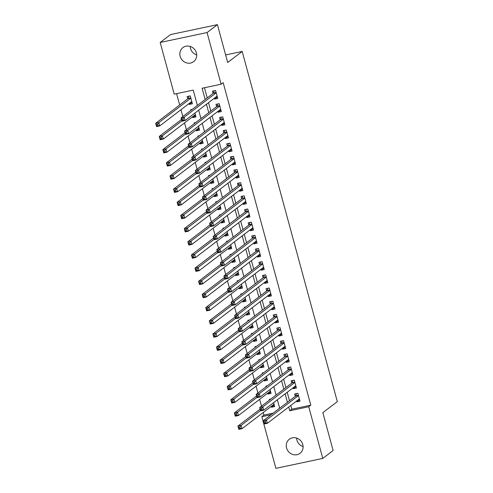 <?xml version="1.0" encoding="UTF-8"?>
<svg xmlns="http://www.w3.org/2000/svg" width="493" height="493" viewBox="0 0 493 493"><rect width="100%" height="100%" fill="white"/><g stroke="black" fill="none" stroke-linecap="round" stroke-linejoin="round"><path stroke-width="0.74" d="M196.695 54.933A8.831 8.178 52.7 0 1 190.508 48.45A8.831 8.178 52.7 0 1 190.199 46.422M196.38 52.905A8.831 8.178 52.7 0 1 193.632 61.643A8.831 8.178 52.7 0 1 180.161 56.344A8.831 8.178 52.7 0 1 182.915 47.599A8.831 8.178 52.7 0 1 196.38 52.905M303.103 446.578A8.831 8.178 52.7 0 1 296.915 440.095A8.831 8.178 52.7 0 1 296.607 438.067M302.788 444.55A8.831 8.178 52.7 0 1 300.04 453.289A8.831 8.178 52.7 0 1 286.569 447.989A8.831 8.178 52.7 0 1 289.323 439.245A8.831 8.178 52.7 0 1 302.788 444.55M197.385 105.428L193.225 90.12L174.22 94.145L160.182 42.478L170.529 34.584L217.413 24.65L227.692 62.5L242.18 51.451L337.323 401.629L322.835 412.678L333.12 450.522L322.773 458.416L275.889 468.35L261.851 416.677L271.138 414.712M263.213 412.512L263.921 415.1L261.851 416.677M176.58 93.645L179.662 104.991M180.949 109.723L182.804 116.551M184.53 122.893L186.385 129.721M188.104 136.056L189.959 142.884M191.678 149.219L193.533 156.047M195.259 162.382L197.114 169.21M198.833 175.551L200.688 182.373M202.413 188.714L204.268 195.542M205.988 201.877L207.843 208.705M209.562 215.04L211.417 221.868M213.142 228.204L214.997 235.032M216.717 241.373L218.572 248.201M220.297 254.536L222.152 261.364M223.871 267.699L225.726 274.527M227.446 280.862L229.3 287.69M231.026 294.031L232.881 300.859M234.6 307.194L236.455 314.023M238.181 320.358L240.036 327.186M241.755 333.521L243.61 340.349M245.329 346.69L247.19 353.518M248.91 359.853L250.764 366.681M252.484 373.016L254.339 379.844M256.064 386.179L257.919 393.007M259.638 399.348L261.493 406.177M214.344 98.218L214.572 99.075L217.74 98.403L215.595 90.502L212.428 91.174L213.056 93.479M217.918 111.381L218.152 112.238L221.32 111.566L219.175 103.672L216.008 104.343L216.63 106.642M221.493 124.544L221.727 125.407L224.894 124.735L222.75 116.835L219.582 117.507L220.205 119.811M225.073 137.713L225.307 138.57L228.475 137.898L226.324 129.998L223.156 130.67L223.785 132.974M228.647 150.876L228.881 151.733L232.049 151.061L229.904 143.161L226.737 143.833L227.359 146.138M232.228 164.04L232.456 164.896L235.623 164.224L233.479 156.33L230.311 157.002L230.94 159.301M235.802 177.203L236.036 178.065L239.204 177.394L237.059 169.493L233.892 170.165L234.514 172.47M239.376 190.366L239.61 191.229L242.778 190.557L240.633 182.656L237.466 183.328L238.088 185.633M242.957 203.535L243.191 204.392L246.358 203.72L244.208 195.82L241.04 196.491L241.669 198.796M246.531 216.698L246.765 217.555L249.933 216.883L247.788 208.989L244.62 209.654L245.243 211.959M250.111 229.861L250.339 230.718L253.507 230.052L251.362 222.152L248.195 222.824L248.823 225.128M253.685 243.024L253.92 243.887L257.087 243.215L254.943 235.315L251.775 235.987L252.398 238.292M257.26 256.194L257.494 257.05L260.661 256.378L258.517 248.478L255.349 249.15L255.978 251.455M260.84 269.357L261.074 270.213L264.242 269.542L262.091 261.647L258.924 262.313L259.552 264.618M264.414 282.52L264.649 283.376L267.816 282.711L265.672 274.811L262.504 275.482L263.126 277.787M267.995 295.683L268.223 296.546L271.39 295.874L269.246 287.974L266.078 288.645L266.707 290.95M271.569 308.852L271.803 309.709L274.971 309.037L272.826 301.137L269.659 301.808L270.281 304.113M275.143 322.015L275.377 322.872L278.545 322.2L276.4 314.3L273.233 314.972L273.861 317.276M278.724 335.178L278.958 336.035L282.125 335.363L279.975 327.469L276.807 328.141L277.436 330.439M282.298 348.341L282.532 349.204L285.7 348.533L283.555 340.632L280.388 341.304L281.01 343.609M285.878 361.511L286.106 362.367L289.274 361.696L287.129 353.795L283.962 354.467L284.59 356.772M289.453 374.674L289.687 375.53L292.854 374.859L290.71 366.958L287.542 367.63L288.165 369.935M293.027 387.837L293.261 388.694L296.429 388.022L294.284 380.128L291.116 380.799L291.745 383.098M274.274 405.11L271.495 407.23L271.261 406.374M270.891 399.003L269.351 399.33L269.542 400.033M270.694 391.947L267.921 394.067L267.687 393.204M267.317 385.84L265.776 386.167L265.967 386.869M267.12 378.784L264.34 380.898L264.112 380.041M263.737 372.677L262.196 373.004L262.387 373.706M263.539 365.621L260.766 367.735L260.532 366.878M260.162 359.508L258.622 359.835L258.813 360.543M259.965 352.458L257.192 354.572L256.958 353.715M256.588 346.345L255.041 346.671L255.232 347.374M256.391 339.289L253.612 341.409L253.377 340.546M253.008 333.182L251.467 333.508L251.658 334.211M252.81 326.126L250.037 328.246L249.803 327.383M249.433 320.019L247.893 320.345L248.084 321.048M249.236 312.963L246.457 315.076L246.229 314.22M245.853 306.856L244.312 307.182L244.503 307.885M245.656 299.799L242.883 301.913L242.648 301.057M242.279 293.686L240.738 294.013L240.929 294.715M242.081 286.63L239.308 288.75L239.074 287.894M238.704 280.523L237.158 280.85L237.349 281.552M238.507 273.467L235.728 275.587L235.494 274.724M235.124 267.36L233.583 267.687L233.774 268.389M234.927 260.304L232.154 262.418L231.92 261.561M231.55 254.197L230.009 254.524L230.2 255.226M231.353 247.141L228.573 249.255L228.345 248.398M227.969 241.028L226.429 241.354L226.62 242.063M227.772 233.972L224.999 236.092L224.765 235.235M224.395 227.865L222.854 228.191L223.046 228.894M224.198 220.809L221.425 222.928L221.191 222.066M220.821 214.701L219.274 215.028L219.465 215.731M220.624 207.645L217.844 209.759L217.61 208.903M217.24 201.538L215.7 201.865L215.891 202.568M217.043 194.482L214.27 196.596L214.036 195.739M213.666 188.369L212.126 188.696L212.317 189.404M213.469 181.313L210.69 183.433L210.462 182.576M210.086 175.206L208.545 175.533L208.736 176.235M209.889 168.15L207.115 170.27L206.881 169.407M206.512 162.043L204.971 162.37L205.162 163.072M206.314 154.987L203.541 157.101L203.307 156.244M202.937 148.88L201.391 149.206L201.582 149.909M202.734 141.824L199.961 143.938L199.727 143.081M199.357 135.711L197.816 136.037L198.007 136.746M199.16 128.655L196.387 130.774L196.152 129.918M195.783 122.547L194.242 122.874L194.433 123.577M195.585 115.491L192.806 117.611L192.578 116.749M192.202 109.384L190.662 109.711L190.853 110.414M263.921 415.1L273.208 413.134M271.495 407.23L274.663 406.559L273.603 402.658M267.921 394.067L271.088 393.396L270.028 389.488M264.34 380.898L267.508 380.232L266.448 376.325M260.766 367.735L263.934 367.063L262.874 363.162M257.192 354.572L260.359 353.9L259.3 349.999M253.612 341.409L256.779 340.737L255.719 336.83M250.037 328.246L253.205 327.574L252.145 323.667M246.457 315.076L249.624 314.405L248.564 310.504M242.883 301.913L246.05 301.241L244.99 297.341M239.308 288.75L242.476 288.078L241.416 284.171M235.728 275.587L238.895 274.915L237.836 271.008M232.154 262.418L235.321 261.746L234.261 257.845M228.573 249.255L231.741 248.583L230.681 244.682M224.999 236.092L228.167 235.42L227.107 231.513M221.425 222.928L224.592 222.257L223.532 218.35M217.844 209.759L221.012 209.087L219.952 205.187M214.27 196.596L217.438 195.924L216.378 192.024M210.69 183.433L213.857 182.761L212.797 178.854M207.115 170.27L210.283 169.598L209.223 165.691M203.541 157.101L206.709 156.435L205.649 152.528M199.961 143.938L203.128 143.266L202.068 139.365M196.387 130.774L199.554 130.103L198.494 126.202M192.806 117.611L195.974 116.94L194.914 113.033M188.998 103.585L189.232 104.442L192.399 103.776L190.255 95.876L187.087 96.548L187.71 98.853M290.778 405.449L291.794 409.196L310.806 405.166L223.175 82.633L221.104 84.211L202.099 88.241L205.156 99.506M204.459 87.742L207.226 97.928M208.514 102.661L210.801 111.091M212.089 115.824L214.381 124.254M215.669 128.993L217.955 137.418M219.243 142.157L221.536 150.581M222.818 155.32L225.11 163.75M226.398 168.483L228.684 176.913M229.972 181.652L232.265 190.076M233.553 194.815L235.839 203.239M237.127 207.978L239.419 216.409M240.701 221.141L242.994 229.572M244.281 234.311L246.568 242.735M247.856 247.474L250.148 255.898M251.436 260.637L253.722 269.067M255.01 273.8L257.303 282.23M258.585 286.969L260.877 295.393M262.165 300.132L264.451 308.556M265.739 313.295L268.032 321.726M269.32 326.458L271.606 334.889M272.894 339.622L275.186 348.052M276.468 352.791L278.761 361.215M280.049 365.954L282.335 374.384M283.623 379.117L285.915 387.547M287.203 392.28L289.49 400.71M296.607 401L296.841 401.863L300.009 401.191L297.858 393.291L294.691 393.962L295.319 396.267M242.18 51.451L225.646 54.951M217.413 24.65L207.066 32.544L221.104 84.211M160.182 42.478L207.066 32.544M310.806 405.166L308.735 406.743L322.773 458.416M288.707 407.027L289.73 410.774L308.735 406.743M206.444 104.239L208.736 112.669M210.018 117.408L212.31 125.832M213.598 130.571L215.885 138.995M217.173 143.734L219.465 152.164M220.753 156.897L223.039 165.328M224.327 170.06L226.62 178.491M227.902 183.23L230.194 191.654M231.482 196.393L233.768 204.823M235.056 209.556L237.349 217.986M238.637 222.719L240.923 231.149M242.211 235.888L244.503 244.312M245.785 249.051L248.078 257.482M249.366 262.214L251.652 270.645M252.94 275.377L255.232 283.808M256.52 288.547L258.807 296.971M260.094 301.71L262.387 310.134M263.675 314.873L265.961 323.303M267.249 328.036L269.535 336.466M270.823 341.205L273.116 349.629M274.404 354.368L276.69 362.793M277.978 367.531L280.27 375.962M281.558 380.695L283.845 389.125M285.133 393.864L287.419 402.288M279.654 408.216L277.362 399.786M276.074 395.053L273.788 386.623M272.5 381.884L270.207 373.46M268.919 368.721L266.633 360.297M265.345 355.558L263.052 347.127M261.771 342.395L259.478 333.964M258.19 329.232L255.904 320.801M254.616 316.062L252.324 307.638M251.036 302.899L248.749 294.469M247.461 289.736L245.169 281.306M243.887 276.573L241.595 268.143M240.307 263.404L238.02 254.98M236.732 250.241L234.44 241.81M233.152 237.078L230.866 228.647M229.578 223.914L227.285 215.484M226.004 210.745L223.711 202.321M222.423 197.582L220.137 189.158M218.849 184.419L216.556 175.989M215.268 171.256L212.982 162.826M211.694 158.087L209.402 149.662M208.12 144.924L205.827 136.499M204.54 131.76L202.253 123.33M200.965 118.597L198.673 110.167M291.794 409.196L289.73 410.774M299.615 399.743L296.841 401.863M192.005 102.328L189.232 104.442M296.04 386.58L293.261 388.694M292.46 373.417L289.687 375.53M288.886 360.247L286.106 362.367M285.305 347.084L282.532 349.204M281.731 333.921L278.958 336.035M278.157 320.758L275.377 322.872M274.576 307.589L271.803 309.709M271.002 294.426L268.223 296.546M267.422 281.263L264.649 283.376M263.847 268.1L261.074 270.213M260.267 254.93L257.494 257.05M256.693 241.767L253.92 243.887M253.119 228.604L250.339 230.718M249.538 215.441L246.765 217.555M245.964 202.278L243.191 204.392M242.383 189.109L239.61 191.229M238.809 175.946L236.036 178.065M235.235 162.782L232.456 164.896M231.655 149.619L228.881 151.733M228.08 136.45L225.307 138.57M224.5 123.287L221.727 125.407M220.926 110.124L218.152 112.238M217.351 96.961L214.572 99.075M298.148 399.829L299.59 399.644M265.234 421.626L263.971 421.897L264.328 423.21L265.591 422.945L265.234 421.626L266.454 420.03L267.348 423.321L264.18 423.992L263.287 420.702L266.454 420.03L298.487 395.596M299.38 398.886L267.348 423.321L265.591 422.945M263.971 421.897L263.287 420.702L295.652 396.015A1.38 0.475 78 0 0 295.782 395.799L296.484 393.58M264.328 423.21L264.18 423.992M274.244 405.018L272.802 405.197M240.251 428.312L239.894 427L238.624 427.265L238.982 428.583L240.251 428.312L242.008 428.688L238.84 429.36L237.946 426.069L241.114 425.397L242.008 428.688L274.04 404.254M260.144 409.135L237.946 426.069L238.624 427.265M260.538 410.583L241.114 425.397L239.894 427M238.84 429.36L238.982 428.583M294.567 386.66L296.01 386.481M261.66 408.463L260.39 408.728L260.748 410.047L262.017 409.782L261.66 408.463L262.88 406.861L263.773 410.151L260.606 410.823L259.712 407.532L262.88 406.861L294.913 382.432M295.806 385.723L263.773 410.151L262.017 409.782M260.39 408.728L259.712 407.532L292.072 382.845A1.38 0.475 78 0 0 292.201 382.636L292.91 380.417M260.748 410.047L260.606 410.823M290.993 373.497L292.435 373.318M258.079 395.3L256.816 395.565L257.173 396.883L258.437 396.612L258.079 395.3L259.3 393.697L260.193 396.988L257.026 397.66L256.132 394.369L259.3 393.697L291.332 369.263M292.226 372.554L260.193 396.988L258.437 396.612M256.816 395.565L256.132 394.369L288.497 369.682A1.38 0.475 78 0 0 288.627 369.473L289.336 367.254M257.173 396.883L257.026 397.66M287.419 360.334L288.855 360.155M254.505 382.13L253.236 382.402L253.593 383.72L254.863 383.449L254.505 382.13L255.725 380.534L256.619 383.825L253.451 384.497L252.558 381.206L255.725 380.534L287.758 356.1M288.651 359.391L256.619 383.825L254.863 383.449M253.236 382.402L252.558 381.206L284.917 356.519A1.38 0.475 78 0 0 285.046 356.303L285.755 354.085M253.593 383.72L253.451 384.497M283.839 347.171L285.281 346.986M250.931 368.967L249.661 369.239L250.019 370.551L251.288 370.286L250.931 368.967L252.145 367.371L253.045 370.662L249.877 371.334L248.977 368.043L252.145 367.371L284.178 342.937M285.071 346.228L253.045 370.662L251.288 370.286M249.661 369.239L248.977 368.043L281.343 343.356A1.38 0.475 78 0 0 281.472 343.14L282.181 340.922M250.019 370.551L249.877 371.334M270.669 391.855L269.227 392.034M236.671 415.149L236.313 413.83L235.05 414.102L235.407 415.414L236.671 415.149L238.427 415.525L235.26 416.197L234.366 412.906L237.534 412.234L238.427 415.525L270.46 391.091M256.57 395.971L234.366 412.906L235.05 414.102M256.964 397.413L237.534 412.234L236.313 413.83M235.26 416.197L235.407 415.414M267.089 378.686L265.653 378.87M233.097 401.986L232.739 400.667L231.47 400.938L231.827 402.251L233.097 401.986L234.853 402.362L231.685 403.034L230.792 399.737L233.959 399.071L234.853 402.362L266.886 377.928M252.989 382.808L230.792 399.737L231.47 400.938M253.384 384.25L233.959 399.071L232.739 400.667M231.685 403.034L231.827 402.251M263.515 365.523L262.073 365.701M229.522 388.817L229.165 387.504L227.895 387.769L228.253 389.088L229.522 388.817L231.279 389.193L228.111 389.864L227.211 386.574L230.385 385.902L231.279 389.193L263.311 364.758M249.415 369.639L227.211 386.574L227.895 387.769M249.809 371.087L230.385 385.902L229.165 387.504M228.111 389.864L228.253 389.088M259.94 352.359L258.498 352.538M225.942 375.654L225.584 374.341L224.321 374.606L224.679 375.925L225.942 375.654L227.698 376.03L224.531 376.701L223.637 373.411L226.805 372.739L227.698 376.03L259.731 351.595M245.841 356.476L223.637 373.411L224.321 374.606M246.229 357.924L226.805 372.739L225.584 374.341M224.531 376.701L224.679 375.925M280.264 334.001L281.706 333.823M247.35 355.804L246.081 356.075L246.445 357.388L247.708 357.123L247.35 355.804L248.571 354.202L249.464 357.499L246.297 358.165L245.403 354.874L248.571 354.202L280.603 329.774M281.497 333.065L249.464 357.499L247.708 357.123M246.081 356.075L245.403 354.874L277.769 330.187A1.38 0.475 78 0 0 277.898 329.977L278.6 327.759M246.445 357.388L246.297 358.165M256.36 339.196L254.918 339.375M222.368 362.491L222.01 361.172L220.741 361.443L221.098 362.762L222.368 362.491L224.124 362.866L220.956 363.538L220.063 360.247L223.23 359.576L224.124 362.866L256.157 338.432M242.26 343.313L220.063 360.247L220.741 361.443M242.655 344.755L223.23 359.576L222.01 361.172M220.956 363.538L221.098 362.762M276.684 320.838L278.126 320.66M243.776 342.641L242.507 342.906L242.864 344.225L244.134 343.954L243.776 342.641L244.996 341.039L245.89 344.33L242.722 345.001L241.829 341.711L244.996 341.039L277.029 316.605M277.923 319.895L245.89 344.33L244.134 343.954M242.507 342.906L241.829 341.711L274.188 317.024A1.38 0.475 78 0 0 274.318 316.814L275.026 314.596M242.864 344.225L242.722 345.001M252.786 326.027L251.344 326.212M218.787 349.327L218.43 348.009L217.166 348.28L217.524 349.592L218.787 349.327L220.544 349.703L217.376 350.375L216.482 347.084L219.65 346.413L220.544 349.703L252.576 325.269M238.686 330.15L216.482 347.084L217.166 348.28M239.08 331.592L219.65 346.413L218.43 348.009M217.376 350.375L217.524 349.592M273.11 307.675L274.552 307.496M240.196 329.472L238.932 329.743L239.29 331.062L240.553 330.791L240.196 329.472L241.416 327.876L242.309 331.167L239.142 331.838L238.248 328.548L241.416 327.876L273.449 303.441M274.342 306.732L242.309 331.167L240.553 330.791M238.932 329.743L238.248 328.548L270.614 303.861A1.38 0.475 78 0 0 270.743 303.645L271.452 301.426M239.29 331.062L239.142 331.838M249.205 312.864L247.769 313.043M215.213 336.158L214.856 334.846L213.586 335.111L213.944 336.429L215.213 336.158L216.969 336.534L213.802 337.206L212.908 333.915L216.076 333.243L216.969 336.534L249.002 312.106M235.106 316.981L212.908 333.915L213.586 335.111M235.5 318.429L216.076 333.243L214.856 334.846M213.802 337.206L213.944 336.429M269.535 294.512L270.971 294.333M236.622 316.309L235.352 316.58L235.709 317.893L236.979 317.628L236.622 316.309L237.842 314.713L238.735 318.003L235.568 318.675L234.674 315.384L237.842 314.713L269.874 290.278M270.768 293.569L238.735 318.003L236.979 317.628M235.352 316.58L234.674 315.384L267.033 290.697A1.38 0.475 78 0 0 267.163 290.482L267.872 288.263M235.709 317.893L235.568 318.675M245.631 299.701L244.189 299.88M211.639 322.995L211.281 321.683L210.012 321.947L210.369 323.266L211.639 322.995L213.395 323.371L210.228 324.043L209.328 320.752L212.501 320.08L213.395 323.371L245.422 298.937M231.531 303.817L209.328 320.752L210.012 321.947M231.926 305.266L212.501 320.08L211.281 321.683M210.228 324.043L210.369 323.266M265.955 281.343L267.397 281.164M233.041 303.146L231.778 303.417L232.135 304.729L233.405 304.464L233.041 303.146L234.261 301.55L235.161 304.84L231.993 305.506L231.094 302.215L234.261 301.55L266.294 277.115M267.188 280.406L235.161 304.84L233.405 304.464M231.778 303.417L231.094 302.215L263.459 277.534A1.38 0.475 78 0 0 263.589 277.319L264.297 275.1M232.135 304.729L231.993 305.506M242.057 286.538L240.615 286.716M208.058 309.832L207.701 308.513L206.438 308.784L206.795 310.103L208.058 309.832L209.815 310.208L206.647 310.88L205.754 307.589L208.921 306.917L209.815 310.208L241.847 285.774M227.957 290.654L205.754 307.589L206.438 308.784M228.345 292.096L208.921 306.917L207.701 308.513M206.647 310.88L206.795 310.103M262.381 268.18L263.823 268.001M229.467 289.983L228.197 290.248L228.561 291.566L229.824 291.295L229.467 289.983L230.687 288.38L231.581 291.671L228.413 292.343L227.519 289.052L230.687 288.38L262.72 263.946M263.613 267.237L231.581 291.671L229.824 291.295M228.197 290.248L227.519 289.052L259.885 264.365A1.38 0.475 78 0 0 260.014 264.156L260.717 261.937M228.561 291.566L228.413 292.343M238.476 273.368L237.034 273.553M204.484 296.669L204.127 295.35L202.857 295.621L203.215 296.934L204.484 296.669L206.24 297.045L203.073 297.717L202.179 294.426L205.347 293.754L206.24 297.045L238.273 272.611M224.377 277.491L202.179 294.426L202.857 295.621M224.771 278.933L205.347 293.754L204.127 295.35M203.073 297.717L203.215 296.934M258.8 255.017L260.242 254.838M225.893 276.82L224.623 277.084L224.981 278.403L226.25 278.132L225.893 276.82L227.113 275.217L228.006 278.508L224.839 279.18L223.945 275.889L227.113 275.217L259.145 250.783M260.039 254.074L228.006 278.508L226.25 278.132M224.623 277.084L223.945 275.889L256.305 251.202A1.38 0.475 78 0 0 256.434 250.992L257.143 248.774M224.981 278.403L224.839 279.18M234.902 260.205L233.46 260.384M200.904 283.506L200.546 282.187L199.283 282.452L199.64 283.771L200.904 283.506L202.66 283.876L199.492 284.547L198.599 281.256L201.766 280.585L202.66 283.876L234.693 259.447M220.802 264.322L198.599 281.256L199.283 282.452M221.197 265.77L201.766 280.585L200.546 282.187M199.492 284.547L199.64 283.771M255.226 241.853L256.668 241.675M222.312 263.65L221.049 263.921L221.406 265.234L222.67 264.969L222.312 263.65L223.532 262.054L224.426 265.345L221.258 266.017L220.365 262.726L223.532 262.054L255.565 237.62M256.459 240.911L224.426 265.345L222.67 264.969M221.049 263.921L220.365 262.726L252.73 238.039A1.38 0.475 78 0 0 252.86 237.823L253.568 235.605M221.406 265.234L221.258 266.017M231.322 247.042L229.886 247.221M197.329 270.337L196.972 269.024L195.703 269.289L196.06 270.608L197.329 270.337L199.086 270.712L195.918 271.384L195.025 268.093L198.192 267.422L199.086 270.712L231.118 246.278M217.222 251.159L195.025 268.093L195.703 269.289M217.616 252.607L198.192 267.422L196.972 269.024M195.918 271.384L196.06 270.608M251.652 228.69L253.088 228.505M218.738 250.487L217.468 250.758L217.826 252.071L219.095 251.806L218.738 250.487L219.958 248.891L220.852 252.182L217.684 252.854L216.791 249.557L219.958 248.891L251.991 224.457M252.884 227.748L220.852 252.182L219.095 251.806M217.468 250.758L216.791 249.557L249.15 224.876A1.38 0.475 78 0 0 249.279 224.66L249.988 222.442M217.826 252.071L217.684 252.854M227.748 233.879L226.305 234.058M193.755 257.173L193.398 255.855L192.128 256.126L192.486 257.445L193.755 257.173L195.511 257.549L192.344 258.221L191.444 254.93L194.618 254.259L195.511 257.549L227.538 233.115M213.648 237.996L191.444 254.93L192.128 256.126M214.042 239.438L194.618 254.259L193.398 255.855M192.344 258.221L192.486 257.445M248.071 215.521L249.513 215.342M215.158 237.324L213.894 237.589L214.252 238.908L215.521 238.637L215.158 237.324L216.378 235.722L217.277 239.013L214.11 239.684L213.21 236.393L216.378 235.722L248.41 211.287M249.304 214.578L217.277 239.013L215.521 238.637M213.894 237.589L213.21 236.393L245.576 211.707A1.38 0.475 78 0 0 245.705 211.497L246.414 209.279M214.252 238.908L214.11 239.684M224.173 220.71L222.731 220.895M190.175 244.01L189.817 242.692L188.548 242.963L188.911 244.275L190.175 244.01L191.931 244.386L188.764 245.058L187.87 241.767L191.037 241.095L191.931 244.386L223.964 219.952M210.073 224.833L187.87 241.767L188.548 242.963M210.462 226.275L191.037 241.095L189.817 242.692M188.764 245.058L188.911 244.275M244.497 202.358L245.939 202.179M211.583 224.161L210.314 224.426L210.677 225.745L211.941 225.474L211.583 224.161L212.803 222.559L213.697 225.849L210.529 226.521L209.636 223.23L212.803 222.559L244.836 198.124M245.73 201.415L213.697 225.849L211.941 225.474M210.314 224.426L209.636 223.23L242.001 198.543A1.38 0.475 78 0 0 242.125 198.334L242.833 196.115M210.677 225.745L210.529 226.521M220.593 207.547L219.151 207.726M186.6 230.847L186.243 229.528L184.974 229.8L185.331 231.112L186.6 230.847L188.357 231.223L185.189 231.889L184.296 228.598L187.463 227.926L188.357 231.223L220.389 206.789M206.493 211.663L184.296 228.598L184.974 229.8M206.887 213.112L187.463 227.926L186.243 229.528M185.189 231.889L185.331 231.112M240.917 189.195L242.359 189.016M208.009 210.992L206.74 211.263L207.097 212.582L208.366 212.31L208.009 210.992L209.229 209.396L210.123 212.686L206.955 213.358L206.062 210.067L209.229 209.396L241.262 184.961M242.155 188.252L210.123 212.686L208.366 212.31M206.74 211.263L206.062 210.067L238.421 185.38A1.38 0.475 78 0 0 238.55 185.165L239.259 182.946M207.097 212.582L206.955 213.358M217.019 194.384L215.577 194.562M183.02 217.678L182.663 216.365L181.399 216.63L181.757 217.949L183.02 217.678L184.776 218.054L181.609 218.726L180.715 215.435L183.883 214.763L184.776 218.054L216.809 193.62M202.919 198.5L180.715 215.435L181.399 216.63M203.307 199.948L183.883 214.763L182.663 216.365M181.609 218.726L181.757 217.949M237.343 176.032L238.785 175.847M204.429 197.829L203.165 198.1L203.523 199.412L204.786 199.147L204.429 197.829L205.649 196.232L206.542 199.523L203.375 200.195L202.481 196.904L205.649 196.232L237.681 171.798M238.575 175.089L206.542 199.523L204.786 199.147M203.165 198.1L202.481 196.904L234.847 172.217A1.38 0.475 78 0 0 234.976 172.002L235.685 169.783M203.523 199.412L203.375 200.195M213.438 181.221L212.002 181.399M179.446 204.515L179.088 203.196L177.819 203.467L178.176 204.786L179.446 204.515L181.202 204.891L178.035 205.563L177.141 202.272L180.309 201.6L181.202 204.891L213.235 180.456M199.338 185.337L177.141 202.272L177.819 203.467M199.733 186.785L180.309 201.6L179.088 203.196M178.035 205.563L178.176 204.786M233.768 162.863L235.204 162.684M200.854 184.665L199.585 184.93L199.942 186.249L201.212 185.978L200.854 184.665L202.075 183.063L202.968 186.354L199.801 187.026L198.907 183.735L202.075 183.063L234.107 158.629M235.001 161.926L202.968 186.354L201.212 185.978M199.585 184.93L198.907 183.735L231.266 159.048A1.38 0.475 78 0 0 231.396 158.838L232.104 156.62M199.942 186.249L199.801 187.026M209.864 168.058L208.422 168.236M175.872 191.352L175.514 190.033L174.245 190.304L174.602 191.617L175.872 191.352L177.628 191.728L174.46 192.399L173.561 189.109L176.728 188.437L177.628 191.728L209.654 167.293M195.764 172.174L173.561 189.109L174.245 190.304M196.159 173.616L176.728 188.437L175.514 190.033M174.46 192.399L174.602 191.617M230.188 149.699L231.63 149.521M197.274 171.502L196.011 171.767L196.368 173.086L197.638 172.815L197.274 171.502L198.494 169.9L199.394 173.191L196.226 173.863L195.327 170.572L198.494 169.9L230.527 145.466M231.42 148.757L199.394 173.191L197.638 172.815M196.011 171.767L195.327 170.572L227.692 145.885A1.38 0.475 78 0 0 227.821 145.675L228.53 143.457M196.368 173.086L196.226 173.863M206.29 154.888L204.848 155.067M172.291 178.189L171.934 176.87L170.664 177.141L171.028 178.454L172.291 178.189L174.047 178.565L170.88 179.236L169.986 175.939L173.154 175.274L174.047 178.565L206.08 154.13M192.19 159.005L169.986 175.939L170.664 177.141M192.578 160.453L173.154 175.274L171.934 176.87M170.88 179.236L171.028 178.454M226.614 136.536L228.056 136.358M193.7 158.333L192.43 158.604L192.788 159.923L194.057 159.652L193.7 158.333L194.92 156.737L195.813 160.028L192.646 160.7L191.752 157.409L194.92 156.737L226.953 132.303M227.846 135.593L195.813 160.028L194.057 159.652M192.43 158.604L191.752 157.409L224.118 132.722A1.38 0.475 78 0 0 224.241 132.506L224.95 130.288M192.788 159.923L192.646 160.7M202.709 141.725L201.267 141.904M168.717 165.019L168.359 163.707L167.09 163.972L167.447 165.291L168.717 165.019L170.473 165.395L167.306 166.067L166.412 162.776L169.58 162.105L170.473 165.395L202.506 140.961M188.609 145.842L166.412 162.776L167.09 163.972M189.004 147.29L169.58 162.105L168.359 163.707M167.306 166.067L167.447 165.291M223.033 123.373L224.475 123.188M190.125 145.17L188.856 145.441L189.213 146.754L190.483 146.489L190.125 145.17L191.346 143.574L192.239 146.865L189.072 147.536L188.178 144.246L191.346 143.574L223.378 119.14M224.272 122.43L192.239 146.865L190.483 146.489M188.856 145.441L188.178 144.246L220.537 119.559A1.38 0.475 78 0 0 220.667 119.343L221.375 117.124M189.213 146.754L189.072 147.536M199.135 128.562L197.693 128.741M165.137 151.856L164.779 150.544L163.516 150.809L163.873 152.127L165.137 151.856L166.893 152.232L163.725 152.904L162.832 149.613L165.999 148.941L166.893 152.232L198.925 127.798M185.035 132.679L162.832 149.613L163.516 150.809M185.423 134.127L165.999 148.941L164.779 150.544M163.725 152.904L163.873 152.127M219.459 110.204L220.901 110.025M186.545 132.007L185.282 132.272L185.639 133.591L186.902 133.326L186.545 132.007L187.765 130.405L188.659 133.695L185.491 134.367L184.598 131.076L187.765 130.405L219.798 105.977M220.691 109.267L188.659 133.695L186.902 133.326M185.282 132.272L184.598 131.076L216.963 106.389A1.38 0.475 78 0 0 217.093 106.18L217.801 103.961M185.639 133.591L185.491 134.367M195.555 115.399L194.119 115.578M161.562 138.693L161.205 137.374L159.935 137.646L160.293 138.958L161.562 138.693L163.319 139.069L160.151 139.741L159.257 136.45L162.425 135.778L163.319 139.069L195.351 114.635M181.455 119.516L159.257 136.45L159.935 137.646M181.849 120.958L162.425 135.778L161.205 137.374M160.151 139.741L160.293 138.958M215.879 97.041L217.321 96.862M182.971 118.844L181.701 119.109L182.059 120.428L183.328 120.156L182.971 118.844L184.191 117.242L185.085 120.532L181.917 121.204L181.023 117.913L184.191 117.242L216.224 92.807M217.117 96.098L185.085 120.532L183.328 120.156M181.701 119.109L181.023 117.913L213.383 93.226A1.38 0.475 78 0 0 213.512 93.017L214.221 90.798M182.059 120.428L181.917 121.204M191.98 102.23L190.538 102.415M157.988 125.53L157.624 124.211L156.361 124.482L156.719 125.795L157.988 125.53L159.744 125.906L156.577 126.578L155.677 123.281L158.845 122.615L159.744 125.906L191.771 101.472M188.881 96.166L188.172 98.384A1.38 0.475 -102 0 1 188.043 98.6L155.677 123.281L156.361 124.482M190.877 98.181L158.845 122.615L157.624 124.211M156.577 126.578L156.719 125.795M298.438 395.423L295.652 396.015M298.394 395.244L295.782 395.799M294.863 382.26L292.072 382.845M294.814 382.081L292.201 382.636M291.289 369.091L288.497 369.682M291.24 368.918L288.627 369.473M287.709 355.928L284.917 356.519M287.659 355.755L285.046 356.303M284.134 342.764L281.343 343.356M284.085 342.586L281.472 343.14M280.554 329.601L277.769 330.187M280.511 329.423L277.898 329.977M276.98 316.432L274.188 317.024M276.93 316.26L274.318 316.814M273.405 303.269L270.614 303.861M273.356 303.096L270.743 303.645M269.825 290.106L267.033 290.697M269.776 289.927L267.163 290.482M266.251 276.943L263.459 277.534M266.202 276.764L263.589 277.319M262.67 263.773L259.885 264.365M262.627 263.601L260.014 264.156M259.096 250.61L256.305 251.202M259.047 250.438L256.434 250.992M255.522 237.447L252.73 238.039M255.473 237.269L252.86 237.823M251.941 224.284L249.15 224.876M251.892 224.105L249.279 224.66M248.367 211.115L245.576 211.707M248.318 210.942L245.705 211.497M244.787 197.952L242.001 198.543M244.744 197.779L242.125 198.334M241.213 184.789L238.421 185.38M241.163 184.61L238.55 185.165M237.638 171.626L234.847 172.217M237.589 171.447L234.976 172.002M234.058 158.456L231.266 159.048M234.009 158.284L231.396 158.838M230.484 145.293L227.692 145.885M230.434 145.121L227.821 145.675M226.903 132.13L224.118 132.722M226.86 131.958L224.241 132.506M223.329 118.967L220.537 119.559M223.28 118.788L220.667 119.343M219.755 105.804L216.963 106.389M219.705 105.625L217.093 106.18M216.174 92.635L213.383 93.226M216.125 92.462L213.512 93.017M188.172 98.384L190.785 97.83M188.043 98.6L190.834 98.008"/></g></svg>
